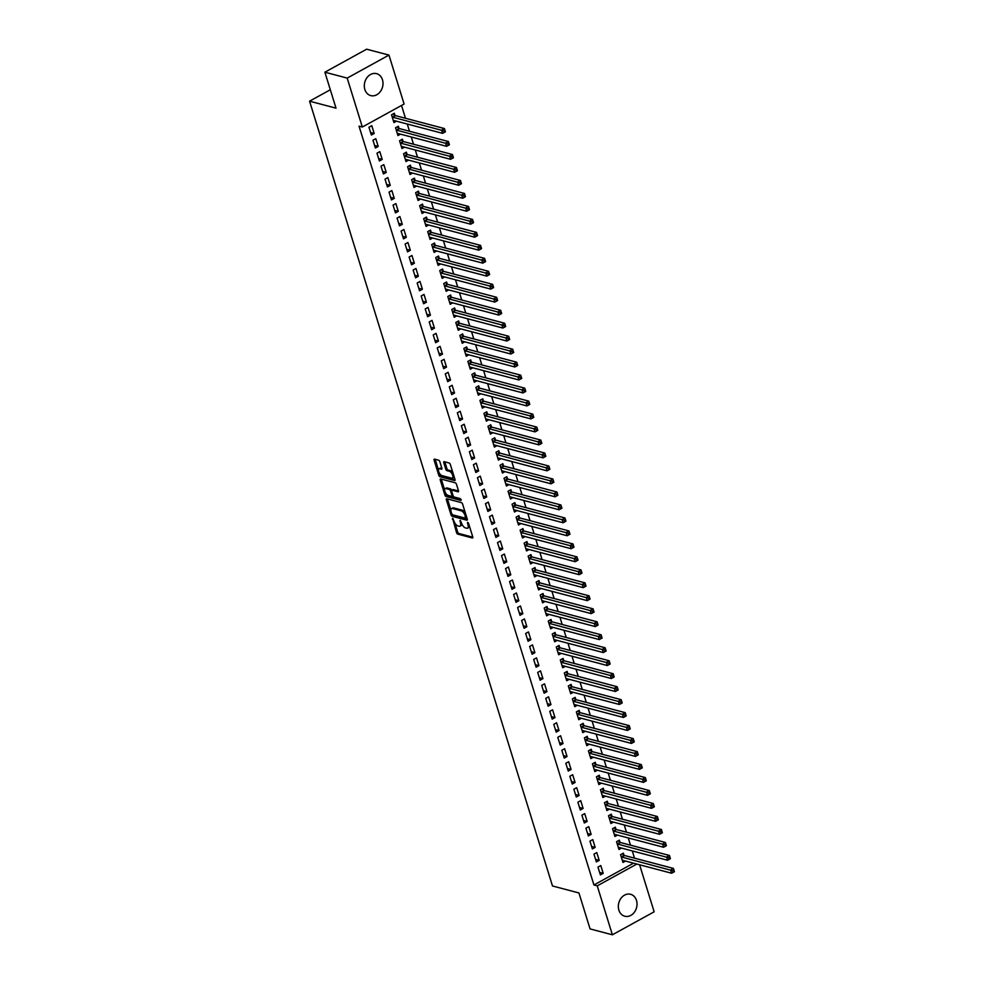 <?xml version="1.0" encoding="UTF-8"?>
<svg xmlns="http://www.w3.org/2000/svg" width="984" height="984" viewBox="0 0 984 984"><rect width="100%" height="100%" fill="white"/><g stroke="black" fill="none" stroke-linecap="round" stroke-linejoin="round"><path stroke-width="1.48" d="M452.64 518.347L456.539 532.627A1.427 0.664 -118.8 0 0 457.744 534.115L472.345 537.977A1.427 0.664 -118.8 0 0 472.64 537.953A1.427 0.664 -118.8 0 0 472.763 536.907L468.568 523.377L467.523 522.344L467.978 524.829A4.576 2.128 -118.8 0 1 467.584 528.15A4.576 2.128 -118.8 0 1 466.65 528.223L465.432 527.904A4.576 2.128 -118.8 0 1 461.57 523.131L460.18 520.339L460.438 522.836A4.576 2.128 -118.8 0 1 460.045 526.157A4.576 2.128 -118.8 0 1 459.097 526.231L457.88 525.911A4.576 2.128 -118.8 0 1 454.03 521.139L452.64 518.347M382.469 79.79A11.353 9.188 -75.2 0 1 380.353 91.586A11.353 9.188 -75.2 0 1 370.759 95.608A11.353 9.188 -75.2 0 1 364.855 89.483A11.353 9.188 -75.2 0 1 366.958 77.687A11.353 9.188 -75.2 0 1 376.564 73.652A11.353 9.188 -75.2 0 1 382.469 79.79M636.488 900.409A11.353 9.188 -75.2 0 1 634.385 912.205A11.353 9.188 -75.2 0 1 624.791 916.239A11.353 9.188 -75.2 0 1 618.875 910.102A11.353 9.188 -75.2 0 1 620.99 898.306A11.353 9.188 -75.2 0 1 630.584 894.284A11.353 9.188 -75.2 0 1 636.488 900.409M439.836 461.705A1.427 0.664 -118.8 0 0 438.63 460.217L434.534 459.134A1.427 0.664 -118.8 0 0 434.239 459.159A1.427 0.664 -118.8 0 0 434.116 460.192L438.766 475.235A1.427 0.664 -118.8 0 0 439.971 476.723L454.571 480.573A1.427 0.664 -118.8 0 0 454.866 480.549A1.427 0.664 -118.8 0 0 454.989 479.516L450.34 464.485A1.427 0.664 -118.8 0 0 449.134 462.997L444.19 461.68A1.427 0.664 -118.8 0 0 443.895 461.705A1.427 0.664 -118.8 0 0 443.772 462.751L445.764 469.183A1.427 0.664 -118.8 0 0 446.97 470.672L449.417 471.311A3.825 1.771 -118.8 0 1 452.382 474.583A3.825 1.771 -118.8 0 1 452.32 478.076A3.825 1.771 -118.8 0 1 451.533 478.126L441.914 475.592A3.825 1.771 -118.8 0 1 438.962 472.332A3.825 1.771 -118.8 0 1 439.024 468.839A3.825 1.771 -118.8 0 1 439.811 468.778L441.41 469.196A1.427 0.664 -118.8 0 0 441.705 469.183A1.427 0.664 -118.8 0 0 441.828 468.138L439.836 461.705M362.333 127.034L347.192 78.093L388.963 55.092L404.104 104.033L362.333 127.034L359.037 126.161L593.93 884.985L597.239 885.858L636.857 864.05M639.6 864.776L654.151 911.799L612.38 934.8L590.068 928.908L578.936 892.955L552.491 885.969L309.566 101.18L336.011 108.154L324.88 72.201L347.192 78.093M612.38 934.8L597.239 885.858M446.798 498.765A1.427 0.664 -118.8 0 0 446.502 498.777A1.427 0.664 -118.8 0 0 446.379 499.823L451.041 514.853A1.427 0.664 -118.8 0 0 452.246 516.342L466.846 520.204A1.427 0.664 -118.8 0 0 467.142 520.179A1.427 0.664 -118.8 0 0 467.265 519.134L462.603 504.103A1.427 0.664 -118.8 0 0 461.398 502.615L446.798 498.765M444.903 495.038L440.254 480.007A1.427 0.664 -118.8 0 1 440.377 478.974A1.427 0.664 -118.8 0 1 440.672 478.95L455.272 482.8A1.427 0.664 -118.8 0 1 456.478 484.288L458.47 490.721A1.427 0.664 -118.8 0 1 458.347 491.766A1.427 0.664 -118.8 0 1 458.052 491.791L452.123 490.216A1.427 0.664 -118.8 0 0 451.828 490.241A1.427 0.664 -118.8 0 0 451.705 491.287L453.034 495.555A1.427 0.664 -118.8 0 0 454.239 497.043L460.401 498.667L460.955 500.45L446.109 496.526A1.427 0.664 -118.8 0 1 444.903 495.038L446.035 494.423L445.629 493.132M330.304 89.753L309.566 101.18M375.371 148.006L378.2 146.444L375.79 138.658L372.961 140.208L375.371 148.006M399.012 128.326L398.36 126.223L395.543 127.772L397.954 135.571L400.513 134.156M383.403 173.959L386.232 172.409L383.822 164.623L380.993 166.173L383.403 173.959M407.056 154.291L406.404 152.188L403.575 153.738L405.986 161.524L408.544 160.121M391.447 199.924L394.264 198.362L391.853 190.576L389.037 192.138L391.447 199.924M415.088 180.244L414.436 178.141L411.619 179.703L414.03 187.489L416.589 186.074M399.479 225.877L402.308 224.327L399.898 216.542L397.069 218.091L399.479 225.877M423.12 206.209L422.468 204.106L419.651 205.656L422.062 213.454L424.621 212.04M407.524 251.843L410.34 250.293L407.929 242.507L405.113 244.057L407.524 251.843M431.164 232.162L430.512 230.072L427.683 231.621L430.094 239.407L432.652 238.005M415.555 277.808L418.372 276.246L415.961 268.46L413.145 270.022L415.555 277.808M439.196 258.128L438.544 256.024L435.728 257.587L438.138 265.373L440.697 263.958M423.587 303.761L426.416 302.211L424.006 294.425L421.177 295.975L423.587 303.761M447.228 284.093L446.576 281.99L443.759 283.54L446.17 291.325L448.729 289.923M431.632 329.726L434.448 328.176L432.037 320.378L429.221 321.94L431.632 329.726M455.272 310.046L454.62 307.955L451.791 309.505L454.202 317.291L456.773 315.876M439.663 355.691L442.48 354.129L440.069 346.343L437.253 347.893L439.663 355.691M463.304 336.011L462.652 333.908L459.836 335.47L462.246 343.256L464.805 341.842M447.695 381.644L450.524 380.095L448.114 372.309L445.285 373.858L447.695 381.644M471.336 361.977L470.696 359.873L467.867 361.423L470.278 369.209L472.837 367.807M455.74 407.61L458.556 406.06L456.146 398.262L453.329 399.824L455.74 407.61M479.38 387.93L478.728 385.826L475.899 387.388L478.31 395.174L480.881 393.76M463.772 433.575L466.588 432.013L464.177 424.227L461.361 425.777L463.772 433.575M487.412 413.895L486.76 411.792L483.943 413.341L486.354 421.14L488.913 419.725M471.803 459.528L474.632 457.978L472.222 450.192L469.393 451.742L471.803 459.528M495.444 439.86L494.804 437.757L491.975 439.307L494.386 447.093L496.945 445.691M479.848 485.493L482.664 483.931L480.253 476.145L477.437 477.707L479.848 485.493M503.488 465.813L502.836 463.71L500.007 465.272L502.418 473.058L504.989 471.643M487.879 511.446L490.708 509.897L488.298 502.111L485.469 503.66L487.879 511.446M511.52 491.779L510.868 489.675L508.052 491.225L510.462 499.023L513.021 497.609M495.911 537.412L498.74 535.862L496.33 528.064L493.501 529.626L495.911 537.412M519.564 517.732L518.912 515.641L516.083 517.19L518.494 524.976L521.053 523.574M503.956 563.377L506.772 561.815L504.362 554.029L501.545 555.579L503.956 563.377M527.596 543.697L526.944 541.594L524.128 543.156L526.538 550.942L529.097 549.527M511.988 589.33L514.817 587.78L512.406 579.994L509.577 581.544L511.988 589.33M535.628 569.662L534.976 567.559L532.159 569.109L534.57 576.895L537.129 575.492M520.019 615.295L522.848 613.745L520.438 605.947L517.609 607.509L520.019 615.295M543.672 595.615L543.02 593.524L540.191 595.074L542.602 602.86L545.161 601.445M528.064 641.26L530.88 639.698L528.469 631.913L525.653 633.462L528.064 641.26M551.704 621.581L551.052 619.477L548.236 621.039L550.646 628.825L553.205 627.411M536.096 667.214L538.924 665.664L536.514 657.878L533.685 659.428L536.096 667.214M559.736 647.546L559.084 645.442L556.268 646.992L558.678 654.778L561.237 653.376M544.127 693.179L546.956 691.617L544.546 683.831L541.717 685.393L544.127 693.179M567.78 673.499L567.128 671.395L564.299 672.958L566.71 680.744L569.269 679.329M552.172 719.132L554.988 717.582L552.577 709.796L549.761 711.346L552.172 719.132M575.812 699.464L575.16 697.361L572.344 698.911L574.754 706.709L577.313 705.294M560.203 745.097L563.033 743.547L560.622 735.761L557.793 737.311L560.203 745.097M583.844 725.417L583.192 723.326L580.375 724.876L582.786 732.662L585.345 731.26M568.248 771.062L571.064 769.5L568.654 761.714L565.837 763.276L568.248 771.062M591.888 751.382L591.236 749.279L588.407 750.841L590.818 758.627L593.377 757.213M576.28 797.015L579.096 795.466L576.686 787.68L573.869 789.229L576.28 797.015M599.92 777.348L599.268 775.244L596.452 776.794L598.862 784.58L601.421 783.178M584.312 822.981L587.14 821.431L584.73 813.633L581.901 815.195L584.312 822.981M607.952 803.301L607.3 801.21L604.483 802.76L606.894 810.545L609.453 809.143M592.356 848.946L595.172 847.384L592.762 839.598L589.945 841.148L592.356 848.946M615.996 829.266L615.344 827.163L612.515 828.725L614.926 836.511L617.497 835.096M600.388 874.899L603.204 873.349L600.793 865.563L597.977 867.113L600.388 874.899M624.028 855.231L623.376 853.128L620.56 854.678L622.97 862.464L625.529 861.061M593.93 884.985L633.548 863.177M634.52 858.146L632.281 850.926M630.498 845.17L628.259 837.938M626.476 832.193L624.237 824.961M622.466 819.217L620.227 811.984M618.444 806.228L616.205 798.996M614.422 793.252L612.183 786.019M610.412 780.275L608.173 773.043M606.39 767.286L604.151 760.054M602.368 754.31L600.129 747.077M598.358 741.333L596.12 734.101M594.336 728.344L592.097 721.112M590.314 715.368L588.075 708.136M586.292 702.391L584.066 695.159M582.282 689.403L580.043 682.17M578.26 676.426L576.021 669.194M574.238 663.45L571.999 656.217M570.228 650.461L567.989 643.241M566.206 637.484L563.967 630.252M562.184 624.508L559.945 617.275M558.174 611.519L555.935 604.299M554.152 598.543L551.913 591.31M550.13 585.566L547.891 578.334M546.12 572.59L543.881 565.357M542.098 559.601L539.859 552.368M538.076 546.624L535.837 539.392M534.066 533.648L531.827 526.415M530.044 520.659L527.805 513.427M526.022 507.683L523.783 500.45M522.012 494.706L519.773 487.474M517.99 481.717L515.751 474.485M513.968 468.741L511.729 461.508M509.958 455.764L507.719 448.532M505.936 442.775L503.697 435.543M501.914 429.799L499.675 422.567M497.904 416.822L495.665 409.59M493.882 403.834L491.643 396.613M489.86 390.857L487.621 383.625M485.85 377.881L483.611 370.648M481.828 364.892L479.589 357.672M477.806 351.915L475.567 344.683M473.796 338.939L471.557 331.706M469.774 325.962L467.535 318.73M465.752 312.974L463.513 305.741M461.742 299.997L459.503 292.765M457.72 287.02L455.481 279.788M453.698 274.032L451.459 266.799M449.688 261.055L447.449 253.823M445.666 248.079L443.427 240.846M441.644 235.09L439.405 227.857M437.634 222.113L435.395 214.881M433.612 209.137L431.373 201.905M429.59 196.148L427.351 188.916M425.568 183.172L423.341 175.939M421.558 170.195L419.319 162.963M417.536 157.206L415.297 149.986M413.514 144.23L411.275 136.997M409.504 131.253L407.265 124.021M405.482 118.264L401.521 105.46M620.006 842.242L619.366 840.151L616.538 841.701L618.948 849.487L621.507 848.073M596.365 861.923L599.194 860.373L596.784 852.574L593.955 854.137L596.365 861.923M611.974 816.289L611.322 814.186L608.506 815.736L610.916 823.522L613.475 822.12M588.334 835.957L591.15 834.407L588.739 826.621L585.923 828.171L588.334 835.957M603.942 790.324L603.29 788.221L600.461 789.783L602.872 797.569L605.443 796.154M580.302 810.004L583.118 808.442L580.708 800.656L577.891 802.206L580.302 810.004M595.898 764.359L595.246 762.268L592.429 763.818L594.84 771.604L597.399 770.201M572.257 784.039L575.087 782.489L572.676 774.703L569.847 776.253L572.257 784.039M587.866 738.406L587.214 736.303L584.398 737.852L586.808 745.651L589.367 744.236M564.226 758.074L567.042 756.524L564.631 748.738L561.815 750.288L564.226 758.074M579.834 712.441L579.182 710.337L576.353 711.899L578.764 719.685L581.323 718.271M556.194 732.121L559.01 730.559L556.6 722.773L553.783 724.335L556.194 732.121M571.79 686.488L571.138 684.384L568.322 685.934L570.732 693.72L573.291 692.318M548.149 706.155L550.978 704.606L548.568 696.82L545.739 698.369L548.149 706.155M563.758 660.522L563.106 658.419L560.29 659.969L562.7 667.767L565.259 666.352M540.118 680.202L542.934 678.64L540.524 670.854L537.707 672.404L540.118 680.202M555.726 634.557L555.074 632.454L552.245 634.016L554.656 641.802L557.215 640.387M532.073 654.237L534.902 652.687L532.492 644.889L529.663 646.451L532.073 654.237M547.682 608.604L547.03 606.501L544.213 608.051L546.624 615.836L549.183 614.434M524.042 628.272L526.87 626.722L524.46 618.936L521.631 620.486L524.042 628.272M539.65 582.639L538.998 580.535L536.182 582.097L538.592 589.883L541.151 588.469M516.01 602.319L518.826 600.757L516.416 592.971L513.599 594.52L516.01 602.319M531.618 556.673L530.966 554.582L528.137 556.132L530.548 563.918L533.107 562.504M507.965 576.353L510.794 574.804L508.384 567.005L505.555 568.567L507.965 576.353M523.574 530.72L522.922 528.617L520.106 530.167L522.516 537.953L525.075 536.551M499.933 550.388L502.762 548.838L500.352 541.052L497.523 542.602L499.933 550.388M515.542 504.755L514.89 502.652L512.061 504.214L514.472 512L517.043 510.585M491.902 524.435L494.718 522.873L492.308 515.087L489.491 516.649L491.902 524.435M507.498 478.79L506.858 476.699L504.029 478.249L506.44 486.034L508.999 484.632M483.857 498.47L486.686 496.92L484.276 489.134L481.447 490.684L483.857 498.47M499.466 452.837L498.814 450.733L495.998 452.283L498.408 460.082L500.967 458.667M475.826 472.504L478.642 470.955L476.231 463.169L473.415 464.719L475.826 472.504M491.434 426.872L490.782 424.768L487.953 426.33L490.364 434.116L492.935 432.702M467.794 446.552L470.61 444.989L468.199 437.203L465.383 438.766L467.794 446.552M483.39 400.918L482.75 398.815L479.921 400.365L482.332 408.151L484.891 406.749M459.749 420.586L462.578 419.036L460.168 411.251L457.339 412.8L459.749 420.586M475.358 374.953L474.706 372.85L471.889 374.4L474.3 382.198L476.859 380.783M451.717 394.633L454.534 393.071L452.123 385.285L449.307 386.835L451.717 394.633M467.326 348.988L466.674 346.885L463.845 348.447L466.256 356.233L468.827 354.818M443.686 368.668L446.502 367.118L444.091 359.32L441.275 360.882L443.686 368.668M459.282 323.035L458.642 320.932L455.813 322.481L458.224 330.267L460.783 328.865M435.641 342.703L438.47 341.153L436.06 333.367L433.231 334.917L435.641 342.703M451.25 297.07L450.598 294.966L447.781 296.528L450.192 304.314L452.751 302.9M427.609 316.75L430.426 315.188L428.015 307.402L425.199 308.951L427.609 316.75M443.218 271.104L442.566 269.013L439.737 270.563L442.148 278.349L444.719 276.947M419.578 290.784L422.394 289.235L419.983 281.436L417.167 282.998L419.578 290.784M435.174 245.151L434.522 243.048L431.705 244.598L434.116 252.396L436.675 250.982M411.533 264.819L414.362 263.269L411.952 255.483L409.123 257.033L411.533 264.819M427.142 219.186L426.49 217.083L423.673 218.645L426.084 226.431L428.643 225.016M403.502 238.866L406.318 237.304L403.907 229.518L401.091 231.08L403.502 238.866M419.11 193.233L418.458 191.13L415.629 192.679L418.04 200.465L420.599 199.063M395.47 212.901L398.286 211.351L395.876 203.565L393.059 205.115L395.47 212.901M411.066 167.268L410.414 165.164L407.597 166.714L410.008 174.512L412.567 173.098M387.425 186.935L390.254 185.386L387.844 177.6L385.015 179.15L387.425 186.935M403.034 141.302L402.382 139.199L399.566 140.761L401.976 148.547L404.535 147.133M379.393 160.982L382.21 159.42L379.799 151.634L376.983 153.196L379.393 160.982M395.002 115.349L394.35 113.246L391.521 114.796L393.932 122.582L396.49 121.18M371.349 135.017L374.178 133.467L371.767 125.681L368.938 127.231L371.349 135.017M324.88 72.201L366.651 49.2L388.963 55.092M603.204 873.349L599.613 872.402M599.194 860.373L595.591 859.413M595.172 847.384L591.581 846.437M591.15 834.407L587.559 833.46M587.14 821.431L583.537 820.471M583.118 808.442L579.527 807.495M579.096 795.466L575.505 794.519M575.087 782.489L571.483 781.53M571.064 769.5L567.473 768.553M567.042 756.524L563.451 755.577M563.033 743.547L559.429 742.6M559.01 730.559L555.419 729.611M554.988 717.582L551.397 716.635M550.978 704.606L547.375 703.658M546.956 691.617L543.352 690.67M542.934 678.64L539.343 677.693M538.924 665.664L535.321 664.717M534.902 652.687L531.298 651.728M530.88 639.698L527.289 638.751M526.87 626.722L523.267 625.775M522.848 613.745L519.245 612.786M518.826 600.757L515.235 599.809M514.817 587.78L511.213 586.833M510.794 574.804L507.191 573.844M506.772 561.815L503.181 560.868M502.762 548.838L499.159 547.891M498.74 535.862L495.137 534.902M494.718 522.873L491.127 521.926M490.708 509.897L487.105 508.949M486.686 496.92L483.082 495.961M482.664 483.931L479.073 482.984M478.642 470.955L475.051 470.008M474.632 457.978L471.028 457.031M470.61 444.989L467.019 444.042M466.588 432.013L462.997 431.066M462.578 419.036L458.974 418.089M458.556 406.06L454.965 405.101M454.534 393.071L450.943 392.124M450.524 380.095L446.921 379.147M446.502 367.118L442.911 366.159M442.48 354.129L438.889 353.182M438.47 341.153L434.867 340.206M434.448 328.176L430.857 327.217M430.426 315.188L426.835 314.24M426.416 302.211L422.812 301.264M422.394 289.235L418.803 288.275M418.372 276.246L414.781 275.299M414.362 263.269L410.758 262.322M410.34 250.293L406.749 249.333M406.318 237.304L402.727 236.357M402.308 224.327L398.704 223.38M398.286 211.351L394.682 210.404M394.264 198.362L390.673 197.415M390.254 185.386L386.651 184.438M386.232 172.409L382.628 171.462M382.21 159.42L378.619 158.473M378.2 146.444L374.596 145.497M374.178 133.467L370.574 132.52M460.045 526.157L461.176 525.53A4.576 2.128 -118.8 0 0 461.853 523.918M467.584 528.15L468.716 527.522A4.576 2.128 -118.8 0 0 469.393 526.034M454.916 523.131L457.671 532.012A1.427 0.664 -118.8 0 0 458.876 533.5L472.824 537.178M452.345 514.669A1.427 0.664 -118.8 0 0 453.366 515.727L467.326 519.404M447.449 498.937A1.427 0.664 -118.8 0 0 447.511 499.196L450.881 510.069M451.742 513.759L452.578 514.792L465.395 518.174L465.112 515.591A4.576 2.128 -118.8 0 0 461.262 510.831L452.505 508.519A4.576 2.128 -118.8 0 0 451.558 508.58A4.576 2.128 -118.8 0 0 451.164 511.901L451.742 513.759M465.727 518.002L466.76 517.523M465.346 512.971A4.576 2.128 -118.8 0 0 462.394 510.204L461.262 510.831M451.558 508.58L452.689 507.965A4.576 2.128 -118.8 0 1 453.624 507.892L462.394 510.204M444.62 489.884L441.373 479.392L440.254 480.007M458.532 490.991L453.255 489.601A1.427 0.664 -118.8 0 0 452.96 489.626A1.427 0.664 -118.8 0 0 452.788 489.86M461.201 499.601L447.24 495.911L446.109 496.526M445.986 488.605A3.825 1.771 -118.8 0 0 445.198 488.654A3.825 1.771 -118.8 0 0 445.137 492.148A3.825 1.771 -118.8 0 0 448.089 495.419L451.484 496.305A1.427 0.664 -118.8 0 0 451.779 496.293A1.427 0.664 -118.8 0 0 451.89 495.247L450.574 490.979A1.427 0.664 -118.8 0 0 449.368 489.491L445.986 488.605L447.105 487.978A3.825 1.771 -118.8 0 0 446.318 488.039L445.198 488.654M450.574 490.979L451.705 490.364A1.427 0.664 -118.8 0 0 450.5 488.876L449.368 489.491M447.105 487.978L450.5 488.876M446.035 494.423A1.427 0.664 -118.8 0 0 447.24 495.911M439.024 468.839L440.143 468.212A3.825 1.771 -118.8 0 1 440.943 468.15L441.89 468.409M452.32 478.076L453.452 477.449A3.825 1.771 -118.8 0 0 454.005 476.33M452.935 472.861A3.825 1.771 -118.8 0 0 450.549 470.696L449.417 471.311M444.829 461.853A1.427 0.664 -118.8 0 0 444.903 462.123L446.896 468.556A1.427 0.664 -118.8 0 0 448.101 470.044L450.549 470.696M439.541 473.427L439.897 474.608A1.427 0.664 -118.8 0 0 441.103 476.096L455.063 479.786M435.174 459.307A1.427 0.664 -118.8 0 0 435.248 459.577L438.458 469.958M622.318 860.373L622.417 860.324A1.451 0.676 61.2 0 1 622.688 860.311L671.617 873.226L670.608 869.979L673.437 868.429L624.508 855.514A1.451 0.676 61.2 0 1 624.176 855.33L622.134 853.804M673.966 870.151L673.437 868.429L674.434 871.676L671.617 873.226L674.36 871.455L673.966 870.151L672.835 870.779L673.24 872.07M672.835 870.779L621.691 857.064A1.451 0.676 61.2 0 1 621.347 856.892L621.212 856.781M618.296 847.384L618.395 847.347A1.451 0.676 61.2 0 1 618.678 847.335L667.595 860.25L666.599 857.002L669.415 855.453L620.498 842.525A1.451 0.676 61.2 0 1 620.154 842.353L618.124 840.828M669.944 857.175L669.415 855.453L670.424 858.688L667.595 860.25L670.35 858.466L669.944 857.175L668.812 857.79L669.218 859.094M668.812 857.79L617.669 844.087A1.451 0.676 61.2 0 1 617.337 843.915L617.189 843.805M614.274 834.407L614.373 834.358A1.451 0.676 61.2 0 1 614.656 834.346L663.585 847.273L662.576 844.026L665.393 842.464L616.476 829.549A1.451 0.676 61.2 0 1 616.144 829.377L614.102 827.851M665.922 844.186L665.393 842.464L666.402 845.711L663.585 847.273L666.328 845.49L665.922 844.186L664.803 844.813L665.196 846.117M664.803 844.813L613.647 831.099A1.451 0.676 61.2 0 1 613.315 830.926L613.167 830.816M610.264 821.431L610.363 821.382A1.451 0.676 61.2 0 1 610.634 821.369L659.563 834.284L658.554 831.037L661.383 829.487L612.454 816.572A1.451 0.676 61.2 0 1 612.122 816.4L610.08 814.863M661.912 831.209L661.383 829.487L662.38 832.735L659.563 834.284L662.306 832.513L661.912 831.209L660.781 831.837L661.186 833.128M660.781 831.837L609.637 818.122A1.451 0.676 61.2 0 1 609.293 817.95L609.158 817.839M606.242 808.442L606.341 808.405A1.451 0.676 61.2 0 1 606.624 808.393L655.541 821.308L654.544 818.061L657.361 816.511L608.444 803.584A1.451 0.676 61.2 0 1 608.1 803.411L606.07 801.886M657.89 818.233L657.361 816.511L658.37 819.758L655.541 821.308L658.296 819.524L657.89 818.233L656.759 818.848L657.164 820.152M656.759 818.848L605.615 805.146A1.451 0.676 61.2 0 1 605.283 804.974L605.135 804.863M602.22 795.466L602.319 795.416A1.451 0.676 61.2 0 1 602.602 795.404L651.531 808.331L650.522 805.084L653.339 803.522L604.422 790.607A1.451 0.676 61.2 0 1 604.078 790.435L602.048 788.91M653.868 805.256L653.339 803.522L654.348 806.769L651.531 808.331L654.274 806.548L653.868 805.256L652.749 805.871L653.142 807.175M652.749 805.871L601.593 792.169A1.451 0.676 61.2 0 1 601.261 791.985L601.113 791.874M598.211 782.489L598.309 782.44A1.451 0.676 61.2 0 1 598.579 782.428L647.509 795.343L646.5 792.095L649.329 790.546L600.4 777.631A1.451 0.676 61.2 0 1 600.068 777.458L598.026 775.933M649.858 792.268L649.329 790.546L650.326 793.793L647.509 795.343L650.252 793.571L649.858 792.268L648.727 792.895L649.132 794.186M648.727 792.895L597.583 779.18A1.451 0.676 61.2 0 1 597.239 779.008L597.103 778.898M594.188 769.5L594.287 769.463A1.451 0.676 61.2 0 1 594.57 769.451L643.487 782.366L642.49 779.119L645.307 777.569L596.39 764.654A1.451 0.676 61.2 0 1 596.046 764.47L594.016 762.944M645.836 779.291L645.307 777.569L646.316 780.816L643.487 782.366L646.242 780.583L645.836 779.291L644.704 779.906L645.11 781.21M644.704 779.906L593.561 766.204A1.451 0.676 61.2 0 1 593.229 766.032L593.081 765.921M590.166 756.524L590.265 756.475A1.451 0.676 61.2 0 1 590.548 756.462L639.477 769.39L638.468 766.142L641.285 764.58L592.368 751.665A1.451 0.676 61.2 0 1 592.024 751.493L589.994 749.968M641.814 766.315L641.285 764.58L642.294 767.827L639.477 769.39L642.22 767.606L641.814 766.315L640.695 766.93L641.088 768.233M640.695 766.93L589.539 753.227A1.451 0.676 61.2 0 1 589.207 753.043L589.059 752.932M586.157 743.547L586.255 743.498A1.451 0.676 61.2 0 1 586.525 743.486L635.455 756.401L634.446 753.154L637.275 751.604L588.346 738.689A1.451 0.676 61.2 0 1 588.014 738.517L585.972 736.991M637.804 753.326L637.275 751.604L638.272 754.851L635.455 756.401L638.198 754.63L637.804 753.326L636.673 753.953L637.079 755.245M636.673 753.953L585.529 740.239A1.451 0.676 61.2 0 1 585.185 740.066L585.049 739.956M582.134 730.559L582.233 730.522A1.451 0.676 61.2 0 1 582.516 730.509L631.433 743.424L630.424 740.177L633.253 738.627L584.336 725.712A1.451 0.676 61.2 0 1 583.992 725.528L581.962 724.003M633.782 740.349L633.253 738.627L634.262 741.875L631.433 743.424L634.188 741.641L633.782 740.349L632.65 740.964L633.056 742.268M632.65 740.964L581.507 727.262A1.451 0.676 61.2 0 1 581.175 727.09L581.027 726.979M578.112 717.582L578.211 717.533A1.451 0.676 61.2 0 1 578.494 717.52L627.411 730.448L626.414 727.201L629.231 725.639L580.314 712.724A1.451 0.676 61.2 0 1 579.97 712.551L577.94 711.026M629.76 727.373L629.231 725.639L630.24 728.886L627.411 730.448L630.166 728.664L629.76 727.373L628.641 727.988L629.034 729.292M628.641 727.988L577.485 714.286A1.451 0.676 61.2 0 1 577.153 714.101L577.005 714.003M574.102 704.606L574.201 704.556A1.451 0.676 61.2 0 1 574.471 704.544L623.401 717.459L622.392 714.224L625.221 712.662L576.292 699.747A1.451 0.676 61.2 0 1 575.96 699.575L573.918 698.05M625.75 714.384L625.221 712.662L626.218 715.909L623.401 717.459L626.144 715.688L625.75 714.384L624.619 715.011L625.012 716.303M624.619 715.011L573.475 701.297A1.451 0.676 61.2 0 1 573.131 701.125L572.983 701.014M570.08 691.617L570.179 691.58A1.451 0.676 61.2 0 1 570.462 691.567L619.379 704.482L618.37 701.235L621.199 699.686L572.282 686.77A1.451 0.676 61.2 0 1 571.938 686.586L569.908 685.061M621.728 701.408L621.199 699.686L622.208 702.933L619.379 704.482L622.134 702.711L621.728 701.408L620.596 702.035L621.002 703.326M620.596 702.035L569.453 688.32A1.451 0.676 61.2 0 1 569.121 688.148L568.973 688.037M566.058 678.64L566.157 678.603A1.451 0.676 61.2 0 1 566.44 678.591L615.357 691.506L614.36 688.259L617.177 686.709L568.26 673.782A1.451 0.676 61.2 0 1 567.916 673.609L565.886 672.084M617.706 688.431L617.177 686.709L618.186 689.944L615.357 691.506L618.112 689.722L617.706 688.431L616.574 689.046L616.98 690.35M616.574 689.046L565.431 675.344A1.451 0.676 61.2 0 1 565.099 675.159L564.951 675.061M562.048 665.664L562.147 665.614A1.451 0.676 61.2 0 1 562.418 665.602L611.347 678.517L610.338 675.282L613.167 673.72L564.238 660.805A1.451 0.676 61.2 0 1 563.906 660.633L561.864 659.108M613.696 675.442L613.167 673.72L614.164 676.967L611.347 678.517L614.09 676.746L613.696 675.442L612.565 676.069L612.958 677.361M612.565 676.069L561.421 662.355A1.451 0.676 61.2 0 1 561.077 662.183L560.929 662.072M558.026 652.687L558.125 652.638A1.451 0.676 61.2 0 1 558.408 652.626L607.325 665.541L606.316 662.293L609.145 660.744L560.216 647.829A1.451 0.676 61.2 0 1 559.884 647.644L557.842 646.119M609.674 662.466L609.145 660.744L610.154 663.991L607.325 665.541L610.08 663.769L609.674 662.466L608.543 663.093L608.948 664.385M608.543 663.093L557.399 649.379A1.451 0.676 61.2 0 1 557.067 649.206L556.919 649.096M554.004 639.698L554.103 639.661A1.451 0.676 61.2 0 1 554.386 639.649L603.303 652.564L602.306 649.317L605.123 647.767L556.206 634.84A1.451 0.676 61.2 0 1 555.862 634.668L553.832 633.143M605.652 649.489L605.123 647.767L606.132 651.002L603.303 652.564L606.058 650.781L605.652 649.489L604.52 650.104L604.926 651.408M604.52 650.104L553.377 636.402A1.451 0.676 61.2 0 1 553.045 636.217L552.897 636.119M549.995 626.722L550.093 626.673A1.451 0.676 61.2 0 1 550.363 626.66L599.293 639.575L598.284 636.341L601.113 634.778L552.184 621.863A1.451 0.676 61.2 0 1 551.852 621.691L549.81 620.166M601.642 636.5L601.113 634.778L602.11 638.026L599.293 639.575L602.036 637.804L601.642 636.5L600.511 637.128L600.904 638.419M600.511 637.128L549.367 623.413A1.451 0.676 61.2 0 1 549.023 623.241L548.875 623.13M545.972 613.745L546.071 613.696A1.451 0.676 61.2 0 1 546.354 613.684L595.271 626.599L594.262 623.352L597.091 621.802L548.162 608.887A1.451 0.676 61.2 0 1 547.83 608.702L545.788 607.177M597.62 623.524L597.091 621.802L598.1 625.049L595.271 626.599L598.026 624.828L597.62 623.524L596.488 624.151L596.894 625.443M596.488 624.151L545.345 610.437A1.451 0.676 61.2 0 1 545.013 610.264L544.865 610.154M541.95 600.757L542.049 600.72A1.451 0.676 61.2 0 1 542.332 600.707L591.249 613.622L590.252 610.375L593.069 608.825L544.152 595.898A1.451 0.676 61.2 0 1 543.808 595.726L541.778 594.201M593.598 610.547L593.069 608.825L594.078 612.06L591.249 613.622L594.004 611.839L593.598 610.547L592.466 611.162L592.872 612.466M592.466 611.162L541.323 597.46A1.451 0.676 61.2 0 1 540.991 597.288L540.843 597.177M537.941 587.78L538.039 587.731A1.451 0.676 61.2 0 1 538.309 587.719L587.239 600.646L586.23 597.399L589.059 595.837L540.13 582.922A1.451 0.676 61.2 0 1 539.798 582.749L537.756 581.224M589.588 597.559L589.059 595.837L590.056 599.084L587.239 600.646L589.982 598.862L589.588 597.559L588.457 598.186L588.85 599.49M588.457 598.186L537.313 584.471A1.451 0.676 61.2 0 1 536.969 584.299L536.821 584.188M533.918 574.804L534.017 574.754A1.451 0.676 61.2 0 1 534.3 574.742L583.217 587.657L582.208 584.41L585.037 582.86L536.108 569.945A1.451 0.676 61.2 0 1 535.776 569.773L533.734 568.235M585.566 584.582L585.037 582.86L586.046 586.107L583.217 587.657L585.972 585.886L585.566 584.582L584.434 585.209L584.84 586.501M584.434 585.209L533.291 571.495A1.451 0.676 61.2 0 1 532.959 571.323L532.811 571.212M529.896 561.815L529.995 561.778A1.451 0.676 61.2 0 1 530.278 561.766L579.195 574.681L578.198 571.433L581.015 569.884L532.098 556.956A1.451 0.676 61.2 0 1 531.754 556.784L529.724 555.259M581.544 571.606L581.015 569.884L582.024 573.131L579.195 574.681L581.95 572.897L581.544 571.606L580.412 572.221L580.818 573.524M580.412 572.221L529.269 558.518A1.451 0.676 61.2 0 1 528.937 558.346L528.789 558.236M525.886 548.838L525.985 548.789A1.451 0.676 61.2 0 1 526.255 548.777L575.185 561.704L574.176 558.457L577.005 556.895L528.076 543.98A1.451 0.676 61.2 0 1 527.744 543.808L525.702 542.282M577.534 558.617L577.005 556.895L578.002 560.142L575.185 561.704L577.928 559.921L577.534 558.617L576.403 559.244L576.796 560.548M576.403 559.244L525.259 545.542A1.451 0.676 61.2 0 1 524.915 545.357L524.767 545.247M521.864 535.862L521.963 535.813A1.451 0.676 61.2 0 1 522.246 535.8L571.163 548.715L570.154 545.468L572.983 543.918L524.054 531.003A1.451 0.676 61.2 0 1 523.722 530.831L521.68 529.294M573.512 545.64L572.983 543.918L573.992 547.166L571.163 548.715L573.918 546.944L573.512 545.64L572.38 546.268L572.786 547.559M572.38 546.268L521.237 532.553A1.451 0.676 61.2 0 1 520.905 532.381L520.757 532.27M517.842 522.873L517.941 522.836A1.451 0.676 61.2 0 1 518.224 522.824L567.141 535.739L566.144 532.492L568.961 530.942L520.044 518.027A1.451 0.676 61.2 0 1 519.7 517.842L517.67 516.317M569.49 532.664L568.961 530.942L569.97 534.189L567.141 535.739L569.896 533.955L569.49 532.664L568.358 533.279L568.764 534.583M568.358 533.279L517.215 519.577A1.451 0.676 61.2 0 1 516.883 519.404L516.735 519.294M513.832 509.897L513.931 509.847A1.451 0.676 61.2 0 1 514.202 509.835L563.131 522.762L562.122 519.515L564.939 517.953L516.022 505.038A1.451 0.676 61.2 0 1 515.69 504.866L513.648 503.341M565.468 519.687L564.939 517.953L565.948 521.2L563.131 522.762L565.874 520.979L565.468 519.687L564.349 520.302L564.742 521.606M564.349 520.302L513.205 506.6A1.451 0.676 61.2 0 1 512.861 506.416L512.713 506.305M509.81 496.92L509.909 496.871A1.451 0.676 61.2 0 1 510.192 496.858L559.109 509.773L558.1 506.526L560.929 504.976L512 492.062A1.451 0.676 61.2 0 1 511.668 491.889L509.626 490.364M561.458 506.698L560.929 504.976L561.926 508.224L559.109 509.773L561.852 508.002L561.458 506.698L560.327 507.326L560.732 508.617M560.327 507.326L509.183 493.611A1.451 0.676 61.2 0 1 508.839 493.439L508.703 493.328M505.788 483.931L505.887 483.894A1.451 0.676 61.2 0 1 506.17 483.882L555.087 496.797L554.09 493.55L556.907 492L507.99 479.085A1.451 0.676 61.2 0 1 507.646 478.901L505.616 477.375M557.436 493.722L556.907 492L557.916 495.247L555.087 496.797L557.842 495.013L557.436 493.722L556.304 494.337L556.71 495.641M556.304 494.337L505.161 480.635A1.451 0.676 61.2 0 1 504.829 480.463L504.681 480.352M501.778 470.955L501.877 470.906A1.451 0.676 61.2 0 1 502.147 470.893L551.077 483.821L550.068 480.573L552.885 479.011L503.968 466.096A1.451 0.676 61.2 0 1 503.636 465.924L501.594 464.399M553.414 480.745L552.885 479.011L553.894 482.258L551.077 483.821L553.82 482.037L553.414 480.745L552.295 481.361L552.688 482.664M552.295 481.361L501.151 467.658A1.451 0.676 61.2 0 1 500.807 467.474L500.659 467.375M497.756 457.978L497.855 457.929A1.451 0.676 61.2 0 1 498.138 457.917L547.055 470.832L546.046 467.597L548.875 466.035L499.946 453.12A1.451 0.676 61.2 0 1 499.614 452.947L497.572 451.422M549.404 467.757L548.875 466.035L549.871 469.282L547.055 470.832L549.798 469.061L549.404 467.757L548.273 468.384L548.678 469.675M548.273 468.384L497.129 454.669A1.451 0.676 61.2 0 1 496.785 454.497L496.649 454.387M493.734 444.989L493.833 444.952A1.451 0.676 61.2 0 1 494.116 444.94L543.033 457.855L542.036 454.608L544.853 453.058L495.936 440.143A1.451 0.676 61.2 0 1 495.592 439.959L493.562 438.433M545.382 454.78L544.853 453.058L545.862 456.305L543.033 457.855L545.788 456.072L545.382 454.78L544.25 455.407L544.656 456.699M544.25 455.407L493.107 441.693A1.451 0.676 61.2 0 1 492.775 441.521L492.627 441.41M489.724 432.013L489.811 431.964A1.451 0.676 61.2 0 1 490.094 431.951L539.023 444.879L538.014 441.632L540.831 440.082L491.914 427.154A1.451 0.676 61.2 0 1 491.582 426.982L489.54 425.457M541.36 441.804L540.831 440.082L541.84 443.317L539.023 444.879L541.766 443.095L541.36 441.804L540.241 442.419L540.634 443.722M540.241 442.419L489.097 428.716A1.451 0.676 61.2 0 1 488.753 428.532L488.605 428.434M485.702 419.036L485.801 418.987A1.451 0.676 61.2 0 1 486.084 418.975L535.001 431.89L533.992 428.655L536.821 427.093L487.892 414.178A1.451 0.676 61.2 0 1 487.56 414.006L485.518 412.481M537.35 428.815L536.821 427.093L537.817 430.34L535.001 431.89L537.744 430.119L537.35 428.815L536.218 429.442L536.624 430.734M536.218 429.442L485.075 415.728A1.451 0.676 61.2 0 1 484.731 415.555L484.595 415.445M481.68 406.048L481.779 406.011A1.451 0.676 61.2 0 1 482.062 405.998L530.979 418.913L529.982 415.666L532.799 414.116L483.882 401.201A1.451 0.676 61.2 0 1 483.538 401.017L481.508 399.492M533.328 415.838L532.799 414.116L533.808 417.364L530.979 418.913L533.734 417.142L533.328 415.838L532.196 416.466L532.602 417.757M532.196 416.466L481.053 402.751A1.451 0.676 61.2 0 1 480.721 402.579L480.573 402.468M477.671 393.071L477.757 393.034A1.451 0.676 61.2 0 1 478.039 393.022L526.969 405.937L525.96 402.69L528.777 401.14L479.86 388.213A1.451 0.676 61.2 0 1 479.528 388.04L477.486 386.515M529.306 402.862L528.777 401.14L529.786 404.375L526.969 405.937L529.712 404.153L529.306 402.862L528.187 403.477L528.58 404.781M528.187 403.477L477.043 389.775A1.451 0.676 61.2 0 1 476.699 389.59L476.551 389.492M473.648 380.095L473.747 380.045A1.451 0.676 61.2 0 1 474.03 380.033L522.947 392.948L521.938 389.713L524.767 388.151L475.838 375.236A1.451 0.676 61.2 0 1 475.506 375.064L473.464 373.539M525.296 389.873L524.767 388.151L525.764 391.398L522.947 392.948L525.69 391.177L525.296 389.873L524.164 390.5L524.57 391.792M524.164 390.5L473.021 376.786A1.451 0.676 61.2 0 1 472.677 376.614L472.541 376.503M469.626 367.118L469.725 367.069A1.451 0.676 61.2 0 1 470.008 367.057L518.925 379.972L517.928 376.724L520.745 375.175L471.828 362.26A1.451 0.676 61.2 0 1 471.484 362.075L469.454 360.55M521.274 376.897L520.745 375.175L521.754 378.422L518.925 379.972L521.68 378.2L521.274 376.897L520.142 377.524L520.548 378.815M520.142 377.524L468.999 363.809A1.451 0.676 61.2 0 1 468.667 363.637L468.519 363.526M465.617 354.129L465.703 354.092A1.451 0.676 61.2 0 1 465.986 354.08L514.915 366.995L513.906 363.748L516.723 362.198L467.806 349.271A1.451 0.676 61.2 0 1 467.474 349.099L465.432 347.573M517.252 363.92L516.723 362.198L517.732 365.433L514.915 366.995L517.658 365.212L517.252 363.92L516.133 364.535L516.526 365.839M516.133 364.535L464.977 350.833A1.451 0.676 61.2 0 1 464.645 350.661L464.497 350.55M461.594 341.153L461.693 341.104A1.451 0.676 61.2 0 1 461.963 341.091L510.893 354.019L509.884 350.771L512.713 349.209L463.784 336.294A1.451 0.676 61.2 0 1 463.452 336.122L461.41 334.597M513.242 350.931L512.713 349.209L513.709 352.457L510.893 354.019L513.636 352.235L513.242 350.931L512.111 351.559L512.516 352.862M512.111 351.559L460.967 337.844A1.451 0.676 61.2 0 1 460.623 337.672L460.487 337.561M457.572 328.176L457.671 328.127A1.451 0.676 61.2 0 1 457.954 328.115L506.871 341.03L505.874 337.783L508.691 336.233L459.774 323.318A1.451 0.676 61.2 0 1 459.43 323.146L457.4 321.608M509.22 337.955L508.691 336.233L509.7 339.48L506.871 341.03L509.626 339.259L509.22 337.955L508.088 338.582L508.494 339.874M508.088 338.582L456.945 324.868A1.451 0.676 61.2 0 1 456.613 324.695L456.465 324.585M453.55 315.188L453.649 315.151A1.451 0.676 61.2 0 1 453.932 315.138L502.861 328.053L501.852 324.806L504.669 323.256L455.752 310.329A1.451 0.676 61.2 0 1 455.42 310.157L453.378 308.632M505.198 324.978L504.669 323.256L505.678 326.503L502.861 328.053L505.604 326.27L505.198 324.978L504.079 325.593L504.472 326.897M504.079 325.593L452.923 311.891A1.451 0.676 61.2 0 1 452.591 311.719L452.443 311.608M449.54 302.211L449.639 302.162A1.451 0.676 61.2 0 1 449.909 302.149L498.839 315.077L497.83 311.83L500.659 310.267L451.73 297.353A1.451 0.676 61.2 0 1 451.398 297.18L449.356 295.655M501.188 311.99L500.659 310.267L501.656 313.515L498.839 315.077L501.582 313.293L501.188 311.99L500.057 312.617L500.462 313.921M500.057 312.617L448.913 298.902A1.451 0.676 61.2 0 1 448.569 298.73L448.433 298.619M445.518 289.235L445.617 289.185A1.451 0.676 61.2 0 1 445.9 289.173L494.817 302.088L493.82 298.841L496.637 297.291L447.72 284.376A1.451 0.676 61.2 0 1 447.376 284.204L445.346 282.666M497.166 299.013L496.637 297.291L497.646 300.538L494.817 302.088L497.572 300.317L497.166 299.013L496.034 299.64L496.44 300.932M496.034 299.64L444.891 285.926A1.451 0.676 61.2 0 1 444.559 285.754L444.411 285.643M441.496 276.246L441.595 276.209A1.451 0.676 61.2 0 1 441.877 276.197L490.807 289.112L489.798 285.864L492.615 284.315L443.698 271.399A1.451 0.676 61.2 0 1 443.353 271.215L441.324 269.69M493.144 286.036L492.615 284.315L493.624 287.562L490.807 289.112L493.55 287.328L493.144 286.036L492.025 286.651L492.418 287.955M492.025 286.651L440.869 272.949A1.451 0.676 61.2 0 1 440.537 272.777L440.389 272.666M437.486 263.269L437.585 263.22A1.451 0.676 61.2 0 1 437.855 263.208L486.785 276.135L485.776 272.888L488.605 271.326L439.676 258.411A1.451 0.676 61.2 0 1 439.344 258.238L437.302 256.713M489.134 273.06L488.605 271.326L489.601 274.573L486.785 276.135L489.528 274.351L489.134 273.06L488.002 273.675L488.408 274.979M488.002 273.675L436.859 259.973A1.451 0.676 61.2 0 1 436.515 259.788L436.379 259.678M433.464 250.293L433.563 250.243A1.451 0.676 61.2 0 1 433.846 250.231L482.763 263.146L481.766 259.899L484.583 258.349L435.666 245.434A1.451 0.676 61.2 0 1 435.322 245.262L433.292 243.737M485.112 260.071L484.583 258.349L485.592 261.596L482.763 263.146L485.518 261.375L485.112 260.071L483.98 260.698L484.386 261.99M483.98 260.698L432.837 246.984A1.451 0.676 61.2 0 1 432.505 246.812L432.357 246.701M429.442 237.304L429.541 237.267A1.451 0.676 61.2 0 1 429.823 237.255L478.753 250.17L477.744 246.922L480.561 245.373L431.644 232.458A1.451 0.676 61.2 0 1 431.299 232.273L429.27 230.748M481.09 247.095L480.561 245.373L481.57 248.62L478.753 250.17L481.496 248.386L481.09 247.095L479.971 247.71L480.364 249.013M479.971 247.71L428.815 234.007A1.451 0.676 61.2 0 1 428.483 233.835L428.335 233.725M425.432 224.327L425.531 224.278A1.451 0.676 61.2 0 1 425.801 224.266L474.731 237.193L473.722 233.946L476.551 232.384L427.622 219.469A1.451 0.676 61.2 0 1 427.29 219.297L425.248 217.772M477.08 234.118L476.551 232.384L477.548 235.631L474.731 237.193L477.474 235.41L477.08 234.118L475.948 234.733L476.354 236.037M475.948 234.733L424.805 221.031A1.451 0.676 61.2 0 1 424.461 220.847L424.325 220.748M421.41 211.351L421.509 211.302A1.451 0.676 61.2 0 1 421.792 211.289L470.709 224.204L469.7 220.97L472.529 219.407L423.612 206.492A1.451 0.676 61.2 0 1 423.268 206.32L421.238 204.795M473.058 221.129L472.529 219.407L473.538 222.655L470.709 224.204L473.464 222.433L473.058 221.129L471.926 221.757L472.332 223.048M471.926 221.757L420.783 208.042A1.451 0.676 61.2 0 1 420.451 207.87L420.303 207.759M417.388 198.362L417.487 198.325A1.451 0.676 61.2 0 1 417.769 198.313L466.687 211.228L465.69 207.981L468.507 206.431L419.59 193.516A1.451 0.676 61.2 0 1 419.246 193.331L417.216 191.806M469.036 208.153L468.507 206.431L469.516 209.678L466.687 211.228L469.442 209.444L469.036 208.153L467.917 208.768L468.31 210.072M467.917 208.768L416.761 195.066A1.451 0.676 61.2 0 1 416.429 194.893L416.281 194.783M413.378 185.386L413.477 185.336A1.451 0.676 61.2 0 1 413.747 185.324L462.677 198.251L461.668 195.004L464.497 193.454L415.568 180.527A1.451 0.676 61.2 0 1 415.236 180.355L413.194 178.83M465.026 195.176L464.497 193.454L465.493 196.689L462.677 198.251L465.42 196.468L465.026 195.176L463.894 195.791L464.288 197.095M463.894 195.791L412.751 182.089A1.451 0.676 61.2 0 1 412.407 181.905L412.259 181.806M409.356 172.409L409.455 172.36A1.451 0.676 61.2 0 1 409.738 172.348L458.655 185.263L457.646 182.028L460.475 180.466L411.558 167.551A1.451 0.676 61.2 0 1 411.214 167.378L409.184 165.853M461.004 182.188L460.475 180.466L461.484 183.713L458.655 185.263L461.41 183.491L461.004 182.188L459.872 182.815L460.278 184.106M459.872 182.815L408.729 169.1A1.451 0.676 61.2 0 1 408.397 168.928L408.249 168.817M405.334 159.42L405.433 159.383A1.451 0.676 61.2 0 1 405.716 159.371L454.633 172.286L453.636 169.039L456.453 167.489L407.536 154.574A1.451 0.676 61.2 0 1 407.192 154.39L405.162 152.864M456.982 169.211L456.453 167.489L457.462 170.736L454.633 172.286L457.388 170.515L456.982 169.211L455.85 169.838L456.256 171.13M455.85 169.838L404.707 156.124A1.451 0.676 61.2 0 1 404.375 155.952L404.227 155.841M401.324 146.444L401.423 146.407A1.451 0.676 61.2 0 1 401.693 146.395L450.623 159.31L449.614 156.062L452.443 154.513L403.514 141.585A1.451 0.676 61.2 0 1 403.182 141.413L401.14 139.888M452.972 156.235L452.443 154.513L453.439 157.748L450.623 159.31L453.366 157.526L452.972 156.235L451.841 156.85L452.234 158.153M451.841 156.85L400.697 143.147A1.451 0.676 61.2 0 1 400.353 142.963L400.205 142.864M397.302 133.467L397.401 133.418A1.451 0.676 61.2 0 1 397.684 133.406L446.601 146.321L445.592 143.086L448.421 141.524L399.492 128.609A1.451 0.676 61.2 0 1 399.16 128.437L397.118 126.911M448.95 143.246L448.421 141.524L449.43 144.771L446.601 146.321L449.356 144.55L448.95 143.246L447.818 143.873L448.224 145.165M447.818 143.873L396.675 130.159A1.451 0.676 61.2 0 1 396.343 129.986L396.195 129.876M393.28 120.491L393.379 120.442A1.451 0.676 61.2 0 1 393.661 120.429L442.579 133.344L441.582 130.097L444.399 128.547L395.482 115.632A1.451 0.676 61.2 0 1 395.137 115.448L393.108 113.923M444.928 130.269L444.399 128.547L445.408 131.794L442.579 133.344L445.334 131.573L444.928 130.269L443.796 130.897L444.202 132.188M443.796 130.897L392.653 117.182A1.451 0.676 61.2 0 1 392.321 117.01L392.173 116.899M453.095 518.679L452.345 519.097M468.175 522.664L467.437 523.07M460.635 520.671L459.897 521.089M461.324 522.344L460.438 522.836M468.864 524.337L467.978 524.829M458.876 533.5L457.744 534.115M457.671 532.012L456.539 532.627M453.366 515.727L452.246 516.342M452.013 514.312L451.041 514.853M447.511 499.196L446.379 499.823M466.576 516.944L465.69 517.436M466.01 515.099L465.112 515.591M453.624 507.892L452.505 508.519M453.255 489.601L452.123 490.216M452.788 494.755L451.89 495.247M440.943 468.15L439.811 468.778M448.101 470.044L446.97 470.672M446.896 468.556L445.764 469.183M444.903 462.123L443.772 462.751M441.103 476.096L439.971 476.723M439.897 474.608L438.766 475.235M435.248 459.577L434.116 460.192M624.508 855.514L621.691 857.064M624.176 855.33L621.347 856.892M620.498 842.525L617.669 844.087M620.154 842.353L617.337 843.915M616.476 829.549L613.647 831.099M616.144 829.377L613.315 830.926M612.454 816.572L609.637 818.122M612.122 816.4L609.293 817.95M608.444 803.584L605.615 805.146M608.1 803.411L605.283 804.974M604.422 790.607L601.593 792.169M604.078 790.435L601.261 791.985M600.4 777.631L597.583 779.18M600.068 777.458L597.239 779.008M596.39 764.654L593.561 766.204M596.046 764.47L593.229 766.032M592.368 751.665L589.539 753.227M592.024 751.493L589.207 753.043M588.346 738.689L585.529 740.239M588.014 738.517L585.185 740.066M584.336 725.712L581.507 727.262M583.992 725.528L581.175 727.09M580.314 712.724L577.485 714.286M579.97 712.551L577.153 714.101M576.292 699.747L573.475 701.297M575.96 699.575L573.131 701.125M572.282 686.77L569.453 688.32M571.938 686.586L569.121 688.148M568.26 673.782L565.431 675.344M567.916 673.609L565.099 675.159M564.238 660.805L561.421 662.355M563.906 660.633L561.077 662.183M560.216 647.829L557.399 649.379M559.884 647.644L557.067 649.206M556.206 634.84L553.377 636.402M555.862 634.668L553.045 636.217M552.184 621.863L549.367 623.413M551.852 621.691L549.023 623.241M548.162 608.887L545.345 610.437M547.83 608.702L545.013 610.264M544.152 595.898L541.323 597.46M543.808 595.726L540.991 597.288M540.13 582.922L537.313 584.471M539.798 582.749L536.969 584.299M536.108 569.945L533.291 571.495M535.776 569.773L532.959 571.323M532.098 556.956L529.269 558.518M531.754 556.784L528.937 558.346M528.076 543.98L525.259 545.542M527.744 543.808L524.915 545.357M524.054 531.003L521.237 532.553M523.722 530.831L520.905 532.381M520.044 518.027L517.215 519.577M519.7 517.842L516.883 519.404M516.022 505.038L513.205 506.6M515.69 504.866L512.861 506.416M512 492.062L509.183 493.611M511.668 491.889L508.839 493.439M507.99 479.085L505.161 480.635M507.646 478.901L504.829 480.463M503.968 466.096L501.151 467.658M503.636 465.924L500.807 467.474M499.946 453.12L497.129 454.669M499.614 452.947L496.785 454.497M495.936 440.143L493.107 441.693M495.592 439.959L492.775 441.521M491.914 427.154L489.097 428.716M491.582 426.982L488.753 428.532M487.892 414.178L485.075 415.728M487.56 414.006L484.731 415.555M483.882 401.201L481.053 402.751M483.538 401.017L480.721 402.579M479.86 388.213L477.043 389.775M479.528 388.04L476.699 389.59M475.838 375.236L473.021 376.786M475.506 375.064L472.677 376.614M471.828 362.26L468.999 363.809M471.484 362.075L468.667 363.637M467.806 349.271L464.977 350.833M467.474 349.099L464.645 350.661M463.784 336.294L460.967 337.844M463.452 336.122L460.623 337.672M459.774 323.318L456.945 324.868M459.43 323.146L456.613 324.695M455.752 310.329L452.923 311.891M455.42 310.157L452.591 311.719M451.73 297.353L448.913 298.902M451.398 297.18L448.569 298.73M447.72 284.376L444.891 285.926M447.376 284.204L444.559 285.754M443.698 271.399L440.869 272.949M443.353 271.215L440.537 272.777M439.676 258.411L436.859 259.973M439.344 258.238L436.515 259.788M435.666 245.434L432.837 246.984M435.322 245.262L432.505 246.812M431.644 232.458L428.815 234.007M431.299 232.273L428.483 233.835M427.622 219.469L424.805 221.031M427.29 219.297L424.461 220.847M423.612 206.492L420.783 208.042M423.268 206.32L420.451 207.87M419.59 193.516L416.761 195.066M419.246 193.331L416.429 194.893M415.568 180.527L412.751 182.089M415.236 180.355L412.407 181.905M411.558 167.551L408.729 169.1M411.214 167.378L408.397 168.928M407.536 154.574L404.707 156.124M407.192 154.39L404.375 155.952M403.514 141.585L400.697 143.147M403.182 141.413L400.353 142.963M399.492 128.609L396.675 130.159M399.16 128.437L396.343 129.986M395.482 115.632L392.653 117.182M395.137 115.448L392.321 117.01M466.736 517.547L465.604 518.162M452.96 489.626L451.828 490.241M452.898 495.665L451.779 496.293"/></g></svg>
